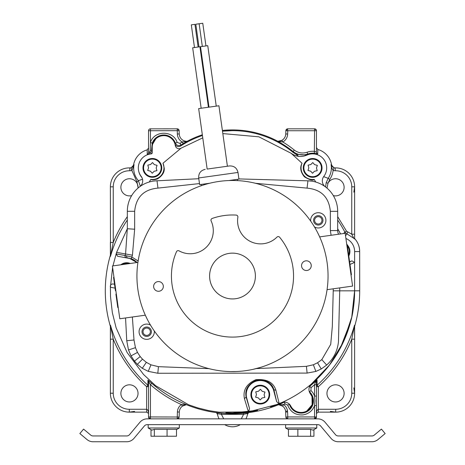 <?xml version="1.0" encoding="UTF-8"?>
<svg xmlns="http://www.w3.org/2000/svg" width="465" height="465" viewBox="0 0 465 465"><rect width="100%" height="100%" fill="white"/><g stroke="black" fill="none" stroke-linecap="round" stroke-linejoin="round"><path stroke-width="0.7" d="M115.861 290.689L115.436 290.753L115.802 290.311M113.972 277.256L113.547 277.32L115.384 290.369M116.331 294.06L115.907 294.118L117.796 307.551L118.215 307.493M317.804 418.855L147.196 418.855A9.463 9.463 0 0 0 139.948 422.232L129.537 434.641A3.662 3.662 0 0 1 126.73 435.949L93.064 435.949A3.662 3.662 0 0 1 90.71 435.095L83.584 429.108L79.852 433.554L86.984 439.535A9.463 9.463 0 0 0 93.064 441.75L126.73 441.75A9.463 9.463 0 0 0 133.978 438.367L144.388 425.963A3.662 3.662 0 0 1 147.196 424.655L317.804 424.655A3.662 3.662 0 0 1 320.612 425.963L331.022 438.367A9.463 9.463 0 0 0 338.27 441.75L371.936 441.75A9.463 9.463 0 0 0 378.016 439.535L385.148 433.554L381.416 429.108L374.29 435.095A3.662 3.662 0 0 1 371.936 435.949L338.27 435.949A3.662 3.662 0 0 1 335.463 434.641L325.052 422.232A9.463 9.463 0 0 0 317.804 418.855M209.721 183.233L199.625 184.646L198.689 177.967L237.993 172.451C236.9 167.923 234.023 165.755 229.373 165.953L227.408 166.226L218.916 105.764L208.791 107.183L198.66 108.607L207.152 169.074L217.277 167.65M216.248 106.136L207.762 45.669L200.508 46.686L192.673 47.79L201.165 108.252M198.119 47.023L194.934 24.349L192.655 24.668L191.307 24.86L194.486 47.535M205.949 45.925L202.763 23.25L195.8 24.227L198.985 46.901M351.011 274.815L351.435 274.751L348.395 253.105L347.971 253.163M347.529 250.007L347.954 249.949L347.192 244.52L346.768 244.578M348.395 253.105L347.954 249.949M307.074 270.467A4.853 4.853 0 0 1 301.593 266.335A4.853 4.853 0 0 1 305.726 260.853A4.853 4.853 0 0 1 311.207 264.986A4.853 4.853 0 0 1 307.074 270.467M159.158 291.23A4.853 4.853 0 0 1 153.677 287.097A4.853 4.853 0 0 1 157.809 281.616A4.853 4.853 0 0 1 163.291 285.748A4.853 4.853 0 0 1 159.158 291.23M219.207 181.408A95.558 95.558 0 0 0 137.861 289.317A95.558 95.558 0 0 0 245.776 370.663A95.558 95.558 0 0 0 327.122 262.754A95.558 95.558 0 0 0 219.207 181.408M211.127 220.956A23.052 23.052 0 0 1 179.048 250.862A1.831 1.831 0 0 0 176.479 251.734A61.06 61.06 0 0 0 240.98 336.503A61.06 61.06 0 0 0 279.651 237.255A1.831 1.831 0 0 0 276.942 237.121A23.052 23.052 0 0 1 237.871 217.202A1.831 1.831 0 0 0 236.168 215.086A61.06 61.06 0 0 0 212.18 218.457A1.831 1.831 0 0 0 211.127 220.956M235.674 298.71A22.895 22.895 0 0 1 209.82 279.221A22.895 22.895 0 0 1 229.309 253.361A22.895 22.895 0 0 1 255.169 272.85A22.895 22.895 0 0 1 235.674 298.71M147.318 319.362L145.324 315.183L119.801 318.769L116.093 292.375L112.391 265.98L137.913 262.4L138.686 257.837M317.665 232.709L319.664 236.888L345.187 233.302L352.592 286.091L327.069 289.672M253.03 369.361L260.941 367.263M261.33 367.135L261.696 367.019M262.214 366.85L262.51 366.757M262.597 366.728L261.871 366.966M327.04 289.893L326.302 294.235M246.078 370.622A95.558 95.558 0 0 1 245.776 370.663M230.594 371.576L236.598 371.506M234.842 371.564L233.209 371.593M231.855 371.593L229.908 371.558M229.861 371.558L229.14 371.535M255.686 368.733L258.284 368.048L255.686 368.733M258.959 367.856L260.789 367.309L258.959 367.856M262.028 366.914L261.638 367.036M261.44 367.1L261.074 367.216M228.827 371.523L230.21 371.564M262.307 366.821L260.987 367.245M230.123 371.564L229.745 371.552M261.533 367.071L262.103 366.891M351.441 277.855L347.506 249.862M228.832 180.548L238.929 179.13L237.993 172.451M229.373 165.953L207.152 169.074M125.562 317.961L126.747 340.74L128.497 349.947L131.025 355.87L134.449 361.096L137.373 364.351L142.284 368.309L148.242 371.355L157.833 373.261L307.109 373.087L315.869 371.436L321.257 368.966L326.668 365.072C333.614 358.724 337.549 350.912 338.468 341.641L339.723 290.828L354.609 290.834C354.284 303.511 352.999 313.643 350.761 321.228C348.634 328.993 347.651 332.202 343.536 341.618C339.491 350.285 335.492 357.039 329.772 364.63L320.926 375.028L311.544 383.887C302.453 391.611 292.392 397.889 281.36 402.725L279.203 403.643L275.925 390.333C273.484 382.37 266.8 378.824 255.866 379.696C246.584 383.834 242.765 390.135 244.421 398.598L248.432 411.885L218.992 412.182L208.715 410.595L197.706 407.869L188.592 404.765L155.606 385.694L143.528 374.47L127.16 352.604L116.105 327.796L112.332 312.608L110.513 296.641L110.403 287.236L115.07 288.149M246.13 397.104C244.671 389.612 248.06 384.003 256.296 380.283C265.997 379.463 271.856 382.59 273.885 389.676L276.658 401.696L279.203 403.643L277.378 404.381L248.432 411.885L249.554 408.601L246.13 397.075L244.421 398.598M273.885 389.676L275.925 390.333M311.544 383.887A7.33 7.33 0 0 0 310.434 393.878A11.602 11.602 0 0 1 307.307 410.694A11.602 11.602 0 0 1 290.823 406.114A7.33 7.33 0 0 0 283.278 402.184L281.36 402.725M340.31 348.146L350.738 321.309M345.914 238.499A14.078 14.078 0 0 1 354.615 251.507L354.609 290.834L352.778 311.893M310.678 221.102A7.632 7.632 0 0 1 317.746 212.732A7.632 7.632 0 0 1 325.907 220.346A7.632 7.632 0 0 1 314.497 226.978M154.304 330.97A7.632 7.632 0 0 1 146.708 339.357A7.632 7.632 0 0 1 139.076 331.725A7.632 7.632 0 0 1 150.491 325.093M199.473 183.582L157.96 188.098C143.819 189.424 136.053 197.154 134.658 211.296L134.652 229.222L132.432 255.186L116.581 252.373L127.323 228.739L125.579 253.96L125.091 255.506L131.857 257.011L138.128 260.999M331.121 235.278L330.348 230.57L330.348 211.331C328.964 197.195 321.199 189.458 307.057 188.122L255.5 183.291M112.873 283.958L114.524 284.255L112.873 283.958C110.943 284.051 110.124 285.144 110.403 287.236L112.611 267.544M276.658 401.696L273.467 389.769A14.043 14.043 0 0 0 246.444 397.005L249.554 408.601M112.937 265.904L116.581 252.373M246.444 397.005L246.13 397.075M273.868 389.641L273.467 389.769M349.988 264.434L354.615 262.423L351.953 260.882L349.61 261.737M322.931 219.695A4.697 4.697 0 0 0 317.95 215.661A4.697 4.697 0 0 0 313.579 220.346A4.697 4.697 0 0 0 318.275 225.048A4.697 4.697 0 0 0 322.931 219.695M151.363 331.068A4.697 4.697 0 0 0 146.382 327.035A4.697 4.697 0 0 0 142.011 331.725A4.697 4.697 0 0 0 146.708 336.422A4.697 4.697 0 0 0 151.363 331.068M134.652 229.222L127.329 228.739L127.329 211.296A30.527 30.527 0 0 1 157.007 180.78L157.96 188.098M307.057 188.122L307.94 180.821L238.9 178.915M198.793 178.717L157.077 180.792M338.648 234.221A7.33 7.33 0 0 1 337.671 230.57L337.677 211.331A30.527 30.527 0 0 0 308.01 180.809L307.94 180.821M126.422 257.831A1.831 1.726 100 0 1 125.091 255.506L116.087 253.913L117.61 256.273L131.264 258.743A14.101 14.101 0 0 1 137.041 262.522M126.131 255.727L127.323 257.988A14.101 14.101 0 0 1 129.346 258.232L136.913 262.539M311.974 181.181L308.01 180.809M325.285 186.767A7.33 7.33 0 0 1 323.814 176.433A14.043 14.043 0 0 0 306.836 155.13C301.256 157.414 296.013 156.792 291.119 153.27L258.877 136.82L222.822 133.589M139.727 186.738A7.33 7.33 0 0 0 141.203 176.404A14.043 14.043 0 0 1 151.108 153.898A1.221 1.221 0 0 0 152.218 152.683L152.218 147.248A11.602 11.602 0 0 1 162.209 135.763A11.602 11.602 0 0 1 175.293 145.504A3.819 3.819 0 0 0 181.123 148.143L202.769 137.855M157.007 180.78L154.124 181.001M321.908 219.84A3.668 3.668 0 0 0 318.019 216.69A3.668 3.668 0 0 0 314.607 220.346A3.668 3.668 0 0 0 318.275 224.014A3.668 3.668 0 0 0 321.908 219.84M150.34 331.214A3.668 3.668 0 0 0 146.452 328.069A3.668 3.668 0 0 0 143.04 331.725A3.668 3.668 0 0 0 146.708 335.393A3.668 3.668 0 0 0 150.34 331.214M181.123 148.143L162.994 163.221L164.186 167.888C164.715 172.027 162.483 175.7 157.484 178.92C154.229 179.92 152.003 180.077 150.8 179.38L149.282 182.001M315.729 182.024L314.218 179.409C313.061 180.908 309.783 180.036 304.377 176.799C300.518 172.038 299.733 167.522 302.029 163.244L291.119 153.27M136.222 261.847L130.328 258.575M162.994 163.221A11.602 11.602 0 0 1 150.8 179.38M302.029 163.244A11.602 11.602 0 0 0 314.218 179.409M149.486 154.142L149.428 153.839L147.289 154.322A1.907 1.907 180 0 0 148.544 152.526L149.747 151.974L150.224 150.491L150.451 142.493C154.078 130.229 173.433 130.159 177.142 142.424L179.955 143.383L182.193 141.999L187.128 141.319A95.988 95.988 0 0 1 202.333 134.78M187.081 141.319L183.175 143.633A95.924 95.924 -31.7 0 0 180.978 144.993L180.623 146.016A95.249 95.249 0 0 1 202.438 135.518M185.035 404.91A7.632 7.632 0 0 0 182.489 406.102L186.436 404.684L181.379 404.55A124.701 124.701 0 0 1 150.451 384.718L148.544 381.422A1.907 1.907 -0 0 0 147.946 380.039L151.706 383.282A122.789 122.789 0 0 0 186.163 404.527M152.218 148.166A11.602 11.602 0 0 1 152.189 147.271L152.218 148.166M152.293 145.702L152.189 147.271A11.602 11.602 0 0 1 157.449 137.553M155.798 138.861L152.607 144.167M179.99 146.347L180.623 146.016L179.99 146.347C177.589 147.016 175.898 146.202 174.916 143.912L175.346 143.075L177.142 142.424M232.488 130.653L222.485 131.182A95.249 95.249 0 0 1 292.857 152.218L294.229 150.009C298.135 152.991 302.43 153.729 307.115 152.235A16.624 16.624 0 0 1 314.549 151.381L316.456 152.142L316.456 130.729L314.549 130.729L314.549 128.822A1.907 1.907 0 0 1 316.456 130.729M307.08 155.025L296.234 154.316A97.697 97.697 0 0 1 296.234 154.316L296.234 154.316A15.258 15.258 0 0 1 295.513 153.967L292.857 152.218M296.252 154.322A97.697 97.697 0 0 1 298.565 156.38L295.513 153.967M354.609 280.302L354.621 290.794A122.121 122.121 0 0 1 311.294 384.113L329.534 364.961L343.269 342.223L351.749 317.13L354.621 290.811L359.701 290.811A127.207 127.207 0 0 1 354.621 326.424L354.621 393.21A18.926 18.926 0 0 1 338.322 411.955A18.926 18.926 -4 0 1 335.689 412.135L318.362 412.135L318.362 409.276C317.206 409.555 316.572 411.147 316.456 414.042L316.601 413.315L318.362 412.135M311.974 396.494L310.05 393.314A11.602 11.602 0 0 1 306.795 410.996L312.125 404.771L312.003 396.575M281.61 402.62A122.121 122.121 0 0 1 270.566 406.846L281.61 402.62M151.003 153.886L152.218 152.427A3.819 3.819 0 0 1 150.962 153.915M157.06 165.325L156.188 167.975L156.932 170.667L154.2 171.236L152.247 173.23L150.387 171.149L147.684 170.452L148.556 167.801L147.806 165.11L150.538 164.54L152.491 162.547L154.351 164.627L157.06 165.325M153.677 177.182A9.387 9.387 0 0 1 143.075 169.19A9.387 9.387 0 0 1 151.067 158.588A9.387 9.387 0 0 1 161.669 166.58A9.387 9.387 0 0 1 153.677 177.182M340.572 233.947L337.671 228.745A122.121 122.121 0 0 1 340.572 233.947M257.593 410.328L257.593 410.328A122.121 122.121 0 0 1 232.576 412.932L257.593 410.328A122.121 122.121 0 0 1 257.569 410.328L257.604 410.275M110.432 287.236A122.121 122.121 0 0 1 110.467 286.3M232.576 412.932L225.967 412.757L232.576 412.932A122.121 122.121 0 0 1 225.868 412.751M306.795 410.996A11.602 11.602 0 0 1 305.47 411.624M347.25 244.945A9.387 9.387 0 0 1 348.797 255.965M120.801 264.8A9.387 9.387 0 0 1 130.276 263.469M317.339 165.348L316.467 167.999L317.211 170.69L314.48 171.26L312.526 173.253L310.667 171.172L307.964 170.475L308.836 167.824L308.086 165.139L310.818 164.564L312.771 162.57L314.636 164.651L317.339 165.348M313.956 177.212A9.387 9.387 0 0 1 303.354 169.219A9.387 9.387 0 0 1 311.347 158.617A9.387 9.387 0 0 1 321.949 166.609A9.387 9.387 0 0 1 313.956 177.212M134.635 411.374L129.311 412.135L146.638 412.135L148.399 413.315L148.544 414.042C148.428 411.147 147.794 409.555 146.638 409.276L146.638 386.665L148.544 386.665L147.911 385.241L146.638 386.665A128.683 128.683 0 0 1 113.245 339.165L110.49 325.262A126.776 126.776 0 0 0 147.911 385.241L147.946 380.039M317.851 149.486A19.129 19.129 0 0 1 331.533 164.72C332.539 167.011 333.812 168.074 335.346 167.906L335.358 167.906A3.819 3.813 89 0 1 331.533 164.72L331.533 164.72A19.129 19.129 0 0 0 317.851 149.486L316.456 147.643L317.851 149.486L317.717 153.932L314.334 153.276L314.549 130.729L287.771 130.729L287.504 128.84L285.865 130.665L287.771 130.729L287.655 134.019L285.748 133.955L285.865 130.665A1.907 1.907 0 0 1 287.771 128.822L314.549 128.822L316.345 130.09M179.135 417.012A1.907 1.907 0 0 1 177.229 418.855L177.403 411.967A9.538 9.538 0 0 1 181.379 404.55L182.489 406.102A7.632 7.632 0 0 0 179.31 412.037L179.135 417.012L150.451 416.942L150.451 418.855A1.907 1.907 0 0 1 148.544 416.942L148.544 381.422M333.94 167.749L331.109 164.744L331.76 167.9L333.12 170.492L335.23 170.771L335.143 167.906L333.94 167.749L333.12 170.492A20.611 20.611 0 0 1 329.772 179.409L328.005 183.21L326.994 188.127M309.742 386.183L309.841 386.188A122.789 122.789 0 0 0 317.049 379.858L316.456 381.376L316.456 416.942A1.907 1.907 0 0 1 314.549 418.855L314.549 405.608C312.521 410.752 308.725 413.844 303.163 414.885C295.67 415.396 290.503 412.124 287.655 405.067L285.033 403.905L284.255 402.115M287.771 418.855A1.907 1.907 0 0 1 285.865 417.012L287.771 416.942L287.771 418.855L285.992 417.64M128.27 384.898A8.579 8.579 0 0 1 138.041 393.39A8.579 8.579 0 0 1 129.462 401.969A8.579 8.579 0 0 1 120.883 393.39A8.579 8.579 0 0 1 128.27 384.898M146.638 412.135L146.638 409.276L129.311 409.276L129.311 412.135A18.926 18.926 0 0 1 110.379 393.21L110.379 339.165L113.245 339.165L113.245 393.21L110.379 393.21M148.544 152.526L148.544 130.729A1.907 1.907 0 0 1 150.189 128.84L177.229 128.822A1.907 1.907 0 0 1 179.135 130.665L179.252 133.955L177.345 134.019L177.229 128.822L179.008 130.037M323.623 176.624L328.191 178.339L326.174 182.687L328.005 183.21A8.579 8.579 0 0 1 344.117 187.319A8.579 8.579 0 0 1 333.318 195.602M337.677 216.661L346.553 231.21L351.755 234.197L354.621 234.197L354.621 186.831A18.926 18.926 -94 0 0 354.435 184.198A18.926 18.926 0 0 0 335.143 167.906L335.358 167.906M329.772 179.409L328.191 178.339A18.705 18.705 0 0 0 331.19 165.302L331.19 165.302A18.705 18.705 0 0 0 331.109 164.744L330.993 164.697M334.347 384.898A8.579 8.579 0 0 1 344.117 393.39A8.579 8.579 0 0 1 335.538 401.969A8.579 8.579 0 0 1 326.959 393.39A8.579 8.579 0 0 1 334.347 384.898M316.456 386.665L318.362 386.665L317.089 385.241L316.456 386.636A1.907 1.907 0 0 0 316.456 386.665M316.456 396.075L314.549 396.075L314.962 400.842L314.549 405.608L316.456 405.608M316.456 384.718L314.549 384.718L314.549 396.075A14.183 14.183 0 0 0 310.934 390.536L309.394 391.943M285.865 417.012L285.69 412.037L287.597 411.967L287.771 416.942L316.456 416.942L314.549 418.855M150.451 418.855L148.655 417.587M179.008 417.64L177.229 418.855M148.399 413.315L148.544 414.042M316.601 413.315L316.456 414.042M179.955 143.383L180.978 144.993C178.496 146.132 176.619 145.493 175.346 143.075A12.276 12.276 0 0 0 152.247 143.139L150.451 142.493L150.451 130.729L148.544 130.729A1.907 1.907 0 0 1 150.451 128.822L150.451 130.729L179.135 130.665M110.49 325.262L110.379 339.165L110.379 326.424A127.207 127.207 0 0 1 110.379 255.204L110.379 242.457L113.245 242.457L113.245 186.831A16.066 16.066 0 0 1 129.863 170.771L129.782 167.906M127.329 220.021A126.776 126.776 0 0 0 110.49 256.36L110.379 186.831A18.926 18.926 0 0 1 129.962 167.912L131.13 167.772L131.903 170.527L134.007 164.808L131.13 167.772M131.671 195.608A8.579 8.579 0 0 1 120.883 187.319A8.579 8.579 0 0 1 128.27 178.822A8.579 8.579 0 0 1 138.018 187.953L138.006 188.11M134.123 164.761L133.583 164.784A19.129 19.129 0 0 1 147.155 149.864L148.544 148.027L147.155 149.864L147.289 154.322M317.717 153.932A1.907 1.907 -0 0 1 316.456 152.142M173.271 128.822L163.808 128.822M279.587 141.18A7.632 7.632 0 0 0 285.748 133.955A7.632 7.632 0 0 1 281.871 140.337L277.826 141.314L282.807 141.999L281.871 140.337M310.655 128.822L301.192 128.822M326.174 182.687L325.593 187M353.853 192.155L354.621 186.831L351.755 186.831L351.755 234.197L353.784 238.278L354.621 239.027L354.621 234.197L354.621 238.539C357.94 242.248 359.625 246.595 359.666 251.582L359.701 290.811A127.201 127.201 0 0 1 354.621 326.413M316.456 381.376A1.907 1.029 180 0 1 315.386 382.3L317.049 379.858L317.089 385.241A126.776 126.776 0 0 0 354.51 325.262L354.621 339.165L351.755 339.165L351.755 393.21L354.621 393.21L353.853 387.886M315.386 382.3L314.549 384.718A124.701 124.701 -41.3 0 1 311.044 387.665L310.934 390.536M247.613 413.681L247.892 412.699A1.907 1.907 0 0 0 247.647 413.426L243.596 414.338L241.294 418.855M223.706 418.855L221.404 414.338L217.388 413.681M217.382 413.647A15.264 15.264 0 0 0 219.108 418.855A15.264 15.264 0 0 1 217.353 413.426A1.907 1.907 0 0 0 217.108 412.699M138.134 188L137.001 181.972L131.903 170.527L129.863 170.771M150.224 150.491L151.857 150.056L151.939 150.77L149.428 153.839A1.907 0.692 79.2 0 0 149.747 151.974M285.033 403.905A124.701 124.701 -23.5 0 1 283.621 404.55L282.511 406.102A7.632 7.632 0 0 1 285.69 412.037M287.597 411.967L287.51 410.973A9.538 9.538 0 0 0 283.621 404.55L278.564 404.684L282.511 406.102A7.632 7.632 0 0 0 280.308 405.003M148.544 416.942L150.451 416.942L150.451 384.718L151.706 383.282M152.247 143.139L151.648 148.969L151.857 150.056L152.218 149.974M177.345 134.019A9.538 9.538 0 0 0 182.193 141.999L183.175 143.633M187.093 141.319A7.632 7.632 0 0 1 179.252 133.955M314.334 153.276A14.717 14.717 0 0 0 307.749 154.031C302.401 155.758 297.49 154.909 293.026 151.485A95.924 95.924 0 0 0 278.087 141.505M307.115 152.235L307.813 154.769M343.6 233.523L344.861 232.093L346.937 233.912L345.53 235.772M353.784 238.278L346.937 233.912L347.588 232.122M354.51 325.262L351.755 339.165A128.683 128.683 0 0 1 318.362 386.665L318.362 409.276L335.689 409.276A16.066 16.066 -4 0 0 337.921 409.119A16.066 16.066 0 0 0 351.755 393.21M309.667 386.339L311.044 387.665M289.567 404.352L287.655 405.067M309.254 391.513L309.62 391.919A12.276 12.276 0 0 1 301.192 413.118A12.276 12.276 0 0 1 289.474 404.498L289.335 404.12M284.377 402.115L284.225 402.178A122.789 122.789 0 0 1 278.837 404.527M217.481 414.251L217.393 413.734M243.491 413.176L243.596 414.338L221.404 414.338L221.509 413.176M247.647 413.426A15.264 15.264 0 0 1 245.892 418.855A15.264 15.264 0 0 0 247.647 413.426M240.289 424.655A15.264 15.264 0 0 1 224.711 424.655A15.264 15.264 0 0 0 240.289 424.655M217.114 412.705L217.353 413.426M110.49 256.36L113.245 242.457A128.683 128.683 0 0 1 127.329 216.661M140.343 186.232L138.425 180.705L142.517 179.205M141.93 177.566A13.996 13.996 0 0 1 138.57 170.481M296.519 154.496A97.737 97.737 0 0 1 298.64 156.385M186.389 404.69A122.853 122.853 0 0 0 278.611 404.69M222.386 130.45A95.988 95.988 0 0 1 277.872 141.319M247.264 412.037L245.636 412.223M296.048 154.229L294.961 153.665M154.461 140.372L154.996 139.703M264.974 392.053L264.103 394.709L264.852 397.395L262.12 397.964L260.162 399.958L258.302 397.877L255.599 397.186L256.471 394.529L255.721 391.844L258.453 391.268L260.412 389.275L262.272 391.361L264.974 392.053M261.592 403.916A9.387 9.387 0 0 1 250.99 395.924A9.387 9.387 0 0 1 258.982 385.322A9.387 9.387 0 0 1 269.584 393.314A9.387 9.387 0 0 1 261.592 403.916M313.933 429.631L313.933 436.257L288.445 436.257L288.445 429.358L310.608 429.358L313.021 430.16L316.764 427.998L316.764 424.655M297.862 436.257L297.862 429.358M310.608 436.257L310.608 429.358M285.62 424.655L285.62 427.998L288.445 429.631M285.62 427.998L316.764 427.998M167.069 436.234L167.069 429.335L176.485 429.335L176.485 436.234L150.997 436.228L150.997 429.602L148.172 427.969L179.316 427.98L179.316 424.655M154.322 436.228L154.328 429.329L167.069 429.335M148.172 424.655L148.172 427.969L151.916 430.131L154.328 429.329M339.723 287.899L339.723 290.828L333.231 290.828L332.312 326.57L330.714 344.356L321.815 359.631L326.668 365.072M321.815 359.631L317.554 362.758L321.257 368.966M317.554 362.758L313.369 364.775L315.869 371.436M313.369 364.775L306.418 366.333L307.109 373.087M208.965 368.652L158.425 366.67L157.833 373.261M306.418 366.333L256.209 368.606M158.425 366.67L150.951 364.839L148.242 371.355M150.951 364.839L146.347 362.34L142.284 368.309M146.347 362.34L142.511 359.172L137.373 364.351M142.511 359.172L140.203 356.579L134.449 361.096M140.203 356.579L137.477 352.406L131.025 355.87M137.477 352.406L135.454 347.675L128.497 349.947M135.454 347.675L133.99 339.991L126.747 340.74M133.99 339.991L132.368 317.002M131.264 258.743L132.432 255.186M333.231 290.828L333.231 288.806M351.953 260.882L349.628 261.894M134.658 211.296L127.329 211.296M330.348 211.331L337.677 211.331M330.348 230.57L337.671 230.57M143.679 169.109A8.777 8.777 0 0 1 151.148 159.193A8.777 8.777 0 0 1 161.064 166.668A8.777 8.777 0 0 1 153.59 176.578A8.777 8.777 0 0 1 143.679 169.109M347.401 246.043A8.777 8.777 0 0 1 348.645 254.872M122.138 264.614A8.777 8.777 0 0 1 128.945 263.655M303.959 169.132A8.777 8.777 0 0 1 311.428 159.222A8.777 8.777 0 0 1 321.344 166.691A8.777 8.777 0 0 1 313.869 176.607A8.777 8.777 0 0 1 303.959 169.132M179.31 412.037L177.403 411.967M129.311 409.276A16.066 16.066 0 0 1 113.245 393.21M351.755 186.831A16.066 16.066 -94 0 0 351.598 184.593A16.066 16.066 0 0 0 335.23 170.771M330.365 411.374L335.689 412.135L335.689 409.276M113.245 186.831L110.379 186.831M137.001 181.972L138.425 180.705A18.705 18.705 0 0 1 134.007 164.808L133.583 164.784A3.819 3.813 -88.7 0 1 129.747 167.906M287.655 134.019A9.538 9.538 0 0 1 282.807 141.999A97.83 97.83 0 0 1 294.229 150.009M354.615 251.582L359.672 251.582L359.701 290.811M129.758 167.906C131.281 168.08 132.554 167.04 133.583 164.784A19.129 19.129 0 0 1 147.155 149.869M287.51 410.973L285.62 411.24M110.379 326.413A127.201 127.201 -102.2 0 1 106.532 308.493A127.201 127.201 0 0 1 110.379 255.209M337.677 220.026A126.776 126.776 0 0 1 344.861 232.093L346.553 231.21M251.594 395.837A8.777 8.777 0 0 1 259.069 385.927A8.777 8.777 0 0 1 268.979 393.396A8.777 8.777 0 0 1 261.504 403.312A8.777 8.777 0 0 1 251.594 395.837M199.933 46.767L208.419 107.235M200.508 46.686L208.994 107.153M199.136 23.762L202.322 46.436M201.153 184.436L201.328 185.704M237.4 179.345L237.58 180.612M198.689 177.967C198.491 173.311 200.659 170.44 205.187 169.347M354.621 238.539C358.062 242.503 359.747 246.851 359.672 251.582M248.531 412.618L247.456 414.582M216.469 412.618L217.544 414.582M176.485 429.614L179.316 427.98L176.485 429.614"/></g></svg>
